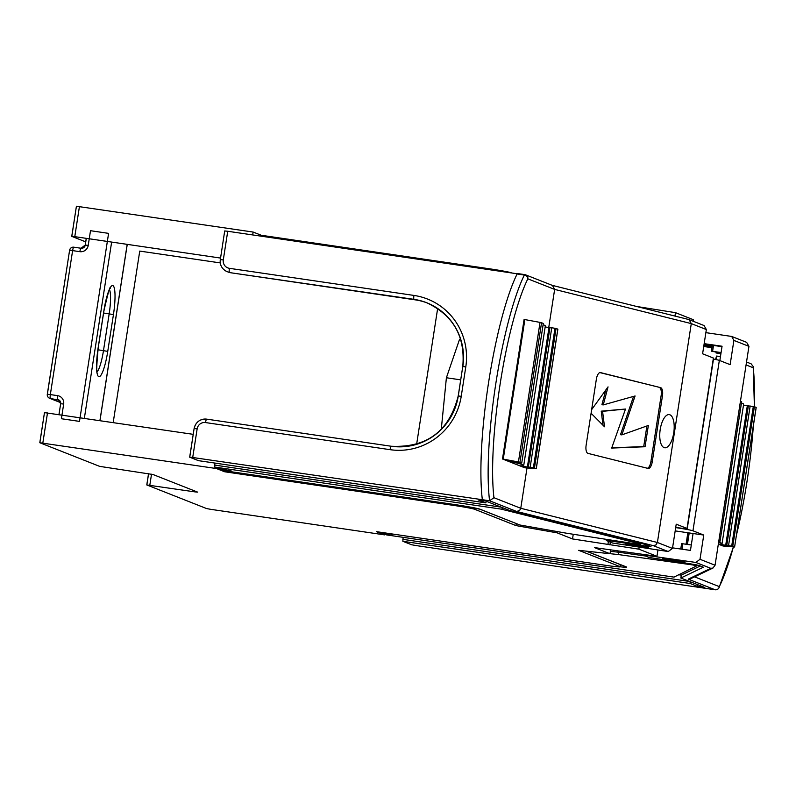 <?xml version="1.0" encoding="UTF-8"?>
<svg xmlns="http://www.w3.org/2000/svg" width="796" height="796" viewBox="0 0 796 796"><rect width="100%" height="100%" fill="white"/><g stroke="black" fill="none" stroke-linecap="round" stroke-linejoin="round"><path stroke-width="1.19" d="M645.417 555.986L618.014 552.155L618.92 554.633L693.316 565.021L696.172 566.155L696.371 564.832M610.363 551.33L618.014 552.155L618.184 551.091M746.529 362.011L751.116 363.822L753.245 366.578L753.195 367.742A130.186 23.701 -81.6 0 1 754.319 406.686M403.134 537.34L402.856 541.3L411.582 544.743L415.85 545.529L715.156 589.766A3.721 0.677 -81.6 0 1 715.126 589.766L707.883 588.702A3.721 0.677 98.4 0 0 707.913 588.702A3.721 0.677 98.4 0 0 707.942 588.712M733.375 546.932A130.186 23.701 -81.6 0 1 719.315 586.622A3.721 3.652 111.5 0 1 715.126 589.766L688.232 579.15L690.421 578.821L712.997 568.016L715.067 565.23L700.002 559.289L703.754 535.051L692.958 530.793L719.345 360.389L730.141 364.648L733.892 340.409L748.946 346.35L715.067 565.23M756.13 407.462L734.599 547.001L723.057 546.016L718.33 544.146M691.296 544.981L681.605 543.608L680.759 549.031M693.137 564.264L693.316 565.021M696.172 566.155L674.003 577.12L386.717 534.932L382.826 533.4L382.936 532.633M689.207 532.952L687.436 544.414M674.341 576.602L674.003 577.12M402.856 541.3L690.162 583.498L690.102 581.687M712.609 351.305L713.514 345.424L712.301 345.295L711.395 351.175L721.086 352.548M720.897 353.802L716.47 353.036A14.875 0.627 -171.2 0 0 720.738 353.255A14.875 0.627 -171.2 0 0 712.241 351.364L711.395 351.175M713.514 345.424L722.002 346.668M754.379 406.706L747.315 405.721L725.703 545.27L732.778 546.265L754.379 406.706L756.14 407.403M743.484 405.234L747.315 405.721M725.703 545.27L718.688 544.096A74.386 3.114 8.8 0 0 722.052 543.688A74.386 3.114 8.8 0 0 718.629 542.195M722.052 543.688L743.653 404.139A74.386 3.114 -171.2 0 0 741.454 403.015M740.459 401.214L741.663 401.701L720.052 541.25L718.798 541.131M741.663 401.701L720.052 541.25L718.858 540.773M734.539 546.961L732.778 546.265M700.002 559.289L695.873 562.454L710.798 568.334L712.997 568.016M748.946 346.35L746.638 342.34L731.683 336.439L733.892 340.409M705.873 332.648L731.683 336.439M671.625 559.518L685.028 562.066L673.555 560.782L662.232 558.543L671.625 559.518M700.291 565.986L681.286 575.09L680.839 578.025L703.405 567.21L698.779 565.389L690.878 563.906L649.228 557.489L642.979 555.011L645.695 555.28L645.795 554.663M695.873 562.454L645.695 555.28M703.754 535.051L693.067 533.519L690.46 550.414L672.56 547.857M675.177 530.892L693.067 533.519M675.904 527.639A14.875 0.627 8.8 0 1 692.958 530.793M719.345 360.389A14.875 0.627 -171.2 0 0 713.485 359.086M719.843 360.588L722.062 346.23L704.162 343.663M703.933 345.156L712.141 346.34M712.271 345.494L704.082 344.18M703.863 345.643L712.062 346.877M688.669 532.872L686.888 544.335M686.072 544.215L687.843 532.753M720.46 356.618L716.589 356.051L716.042 359.583M711.932 347.663L703.724 346.519M385.075 532.922L381.553 532.405M386.786 533.181L392.209 534.375L382.826 533.4M681.286 575.14L678.311 574.702M690.162 583.498L697.604 586.433L704.838 587.498L680.839 578.025M697.604 586.433L697.863 584.742M715.514 359.474L716.589 356.051M441.263 429.442L446.397 377.752L459.501 339.464L460.794 339.653M446.397 377.752L460.705 379.851M633.536 396.398L620.492 434.696L621.835 434.885L635.089 395.97L603.259 404.905L608.044 386.876L591.647 409.642M605.846 389.931L601.915 404.726L603.259 404.905M591.09 413.253L604.512 426.775L602.572 411.343L625.507 409.035L601.229 411.164L603 425.253M646.909 425.969L643.715 446.566L611.776 447.83M625.507 409.035L611.686 448.068L645.058 446.745L648.352 425.452L621.835 434.885M527.012 467.939L520.763 508.286L519.639 510.465L516.654 511.46L489.58 500.774L493.948 497.709A130.186 23.701 -81.6 0 1 527.838 278.829A3.721 3.652 -68.5 0 0 525.579 274.839L525.579 274.839A3.721 3.652 -68.5 0 0 524.783 274.62A3.721 0.677 -81.6 0 1 524.783 274.62A3.721 0.677 -81.6 0 0 524.355 275.038L517.121 273.973A133.897 24.378 98.4 0 0 482.346 499.709L489.58 500.774A133.897 24.378 -81.6 0 1 524.355 275.038A3.721 3.194 -153.6 0 1 527.838 278.829L554.643 289.406L548.752 327.464M502.485 458.984L524.096 319.435L540.036 322.4L518.435 461.959L502.485 458.984L524.733 467.769L536.275 468.754L534.454 468.018L556.056 328.459L549.976 327.484L528.365 467.033A81.829 3.423 8.8 0 1 527.39 467.023L520.375 465.849A74.386 3.114 8.8 0 0 523.728 465.451L545.33 325.892A74.386 3.114 -171.2 0 0 543.141 324.768M524.723 274.61L517.549 273.555A3.721 0.677 98.4 0 0 517.519 273.555A3.721 0.677 98.4 0 0 517.121 273.973M673.734 432.885A16.736 6.935 97.7 0 0 669.217 414.607A16.736 6.935 97.7 0 0 660.103 430.268A16.736 6.935 97.7 0 0 664.73 447.78A16.736 6.935 97.7 0 0 673.734 432.885M599.876 372.598L660.61 387.642A7.443 3.085 -82.3 0 1 662.471 395.741L661.138 395.552L650.899 461.66A7.443 3.085 -82.3 0 1 647.387 468.257M659.267 387.453A7.443 3.085 -82.3 0 1 661.138 395.552M650.899 461.66L652.242 461.839L662.471 395.741M652.242 461.839A7.443 3.085 -82.3 0 1 648.242 468.456A7.443 3.085 -82.3 0 1 648.103 468.436L587.995 453.392A7.443 3.085 -82.3 0 1 586.125 445.292L596.363 379.195A7.443 3.085 -82.3 0 1 600.363 372.568A7.443 3.085 -82.3 0 1 600.502 372.598L600.224 372.558M645.058 446.745L643.715 446.566M602.572 411.343L601.229 411.164M660.61 387.642L600.502 372.598M518.435 461.959L519.947 462.297L541.549 322.738L543.32 323.435L521.738 463.003L508.435 461.133A74.386 3.114 8.8 0 1 523.728 465.451M545.16 326.997L548.991 327.474A81.829 3.423 -171.2 0 0 549.976 327.484M528.365 467.033L534.454 468.018M556.056 328.459L557.827 329.156L536.215 468.715M541.549 322.738L540.036 322.4M521.718 462.993L519.947 462.297M521.738 463.003L543.32 323.435M493.948 497.709L520.763 508.286L657.406 542.484L691.286 323.604L706.351 329.544L702.599 353.782L713.395 358.041L687.018 528.445L676.222 524.186L672.471 548.424L657.406 542.484L655.964 544.932L653.297 545.648L668.222 551.538L612.502 543.001L606.263 540.524L608.98 540.792L609.139 539.788M427.402 303.017A59.511 58.466 -68.5 0 0 415.313 299.863L414.019 299.356A59.511 58.466 111.5 0 1 426.765 302.759A59.511 58.466 111.5 0 1 462.824 366.558M482.346 499.709L192.712 457.491L197.149 428.845A7.443 7.303 111.5 0 1 205.517 422.567L390.06 449.67A63.232 62.118 -68.5 0 0 461.242 396.269L465.789 366.896A63.232 62.118 -68.5 0 0 413.94 295.425L229.397 268.322A7.443 7.303 111.5 0 1 223.298 259.914L227.736 231.268L224.701 230.959L220.323 259.635A11.154 10.965 -68.5 0 0 227.089 271.615L228.382 272.123A11.154 10.965 -68.5 0 0 230.77 272.759L415.313 299.863M214.9 463.073L214.621 467.033L218.502 468.565L231.905 471.123L226.571 470.545L226.671 469.899M189.746 457.163L194.115 428.537L189.677 457.183L198.483 460.665L485.789 502.863L478.336 499.918L485.58 500.983L509.579 510.455L643.735 544.026L647.825 545.638M227.736 231.268L517.221 273.784M224.701 230.959L220.333 259.586M226.571 470.545L222.263 470.028L223.736 470.635L454.615 504.545L223.736 470.635M647.805 545.638L650.969 546.553L645.536 546.016L608.98 540.792M706.351 329.544L704.052 325.534L689.097 319.634L691.286 323.604L554.643 289.406L552.454 285.436L525.579 274.839A3.721 3.721 0 0 0 524.753 274.61L517.519 273.555M687.018 528.445A14.875 0.627 8.8 0 1 687.247 528.594L713.624 358.19A14.875 0.627 -171.2 0 0 713.395 358.041M668.222 551.538L672.471 548.424M189.677 457.183L192.712 457.491M634.909 545.031L648.312 547.588L636.84 546.295L625.517 544.056L634.909 545.031M454.615 504.545L480.187 509.261A22.318 0.935 -171.2 0 0 454.596 504.535M566.861 533.28L640.74 544.643L636.661 543.031L502.495 509.46L501.868 507.42M688.321 319.425L689.097 319.634M687.247 528.594A14.875 0.627 8.8 0 1 675.714 527.42M640.939 543.33L640.74 544.643M636.661 543.031L636.77 542.285M502.495 509.46L502.764 507.768M486.356 501.291L485.789 502.863M479.709 509.132L519.808 524.952L480.187 509.261M437.651 308.47L416.626 444.307M261.138 236.173L261.277 235.268L489.958 268.859A18.597 0.776 8.8 0 1 511.281 272.789L511.798 272.988M636.601 306.47L675.486 312.659L693.585 319.803L693.346 321.315M71.819 236.322L76.416 206.234L253.128 232.054L261.277 235.268M113.191 422.586L139.748 251.088L220.253 262.909M85.699 241.865L71.809 236.382L74.784 236.661L220.502 258.063M252.68 234.929L253.128 232.054M39.87 442.715L44.467 412.626L193.219 434.337M194.682 491.848L197.647 492.127L153.051 474.525L99.649 466.366L39.8 442.735L216.512 468.555L224.661 471.769L453.352 505.361A18.597 0.776 8.8 0 1 474.675 509.291L515.977 525.589L557.031 532.822L572.523 538.942L638.87 549.16L656.969 556.305L594.503 547.608L609.995 553.717L578.682 550.325L619.985 566.623A18.597 0.776 8.8 0 1 620.273 566.812A18.597 0.776 8.8 0 1 605.129 565.24L376.438 531.658L384.577 534.872L210.9 509.36L206.632 508.574L146.782 484.943L194.682 491.848L194.811 491.003M516.296 523.559L515.977 525.589M557.23 531.579L557.031 532.822M573.249 534.265L572.523 538.942M608.413 541.389L607.985 544.146M610.353 542.146L609.925 544.912M639.178 547.16L638.87 549.16M657.954 549.996L656.969 556.305M610.572 549.966L609.995 553.717M384.697 534.136L384.577 534.872M216.631 467.829L216.512 468.555M224.81 470.794L224.661 471.769M644.471 308.44L644.601 307.644M646.452 308.928L646.541 308.41M674.958 316.062L675.486 312.659M610.005 553.668L618.92 554.633M586.204 551.14L625.795 566.772A2.229 2.189 -68.5 0 0 626.273 566.891L586.413 551.17M753.315 426.079A130.186 23.701 -81.6 0 1 736.439 535.091M694.55 576.851L719.315 586.622A3.721 3.194 26.4 0 1 719.027 587.747A3.721 3.194 26.4 0 1 718.35 588.612M746.071 364.936L753.195 367.742M681.973 549.2L682.819 543.738M402.826 539.34L689.495 581.448M716.47 353.036L716.609 352.17M728.559 545.529L750.16 405.97M748.379 405.741L726.778 545.29M753.305 406.497L731.703 546.046M710.798 568.334L688.232 579.15M643.158 554.275L643.049 554.991M709.097 344.957L708.947 345.892M620.591 564.712L620.273 566.812A22.318 0.935 -171.2 0 0 626.273 566.891M548.991 327.474L527.39 467.023M530.166 467.262L551.767 327.713M533.39 467.799L554.991 328.25M524.853 319.604L503.251 459.153M606.502 539.38L606.333 540.504M194.184 428.517A11.154 10.965 111.5 0 1 206.681 419.144M461.242 396.269L458.267 396A59.511 58.466 111.5 0 1 391.274 446.248A3.721 0.677 98.4 0 0 391.244 446.248L206.711 419.144A3.721 0.677 98.4 0 0 206.711 419.144L391.224 446.248A3.721 0.677 98.4 0 0 390.06 449.67M458.277 395.94L462.755 366.578L458.207 395.96C449.233 431.173 426.915 447.929 391.244 446.248M465.789 366.896L462.755 366.578C465.441 336.638 453.441 315.365 426.765 302.759M413.94 295.425A3.721 0.677 98.4 0 0 414.019 299.356L230.77 272.759M229.397 268.322A3.721 0.677 98.4 0 0 229.477 272.252A11.154 10.965 -68.5 0 1 227.089 271.615C222.034 269.227 219.766 265.217 220.273 259.595L223.298 259.914M222.452 469.172L222.323 470.018M645.536 546.016L645.715 544.812M485.769 502.853L198.463 460.655M649.277 545.857L647.795 545.628M516.654 511.46L653.297 545.648M567.299 533.35L520.246 525.062M214.621 467.033L501.928 509.231M197.149 428.845L194.115 428.537C195.796 421.95 199.985 418.815 206.711 419.144A3.721 0.677 98.4 0 0 205.517 422.567M214.592 465.073L501.261 507.171M113.43 314.649L107.749 351.374A27.522 5.015 -81.6 0 1 98.754 376.657A27.522 5.015 -81.6 0 1 98.177 347.593L103.868 310.868A27.522 5.015 -81.6 0 1 112.853 285.585A27.522 5.015 -81.6 0 1 113.43 314.649L109.171 313.863A23.8 4.338 98.4 0 0 109.49 289.654M97.122 371.861A23.8 4.338 98.4 0 0 103.48 350.588L109.171 313.863L103.589 313.037M97.928 349.772L107.749 351.374M59.163 400.159L50.417 398.498L60.635 402.537M60.705 403.711A3.721 3.652 111.5 0 0 57.65 399.562A3.721 0.677 -81.6 0 1 57.571 395.642L50.337 394.577A3.721 0.677 98.4 0 0 50.417 398.498A3.721 3.652 -68.5 0 1 49.611 398.289L60.655 402.647M47.362 394.299A3.721 3.652 -68.5 0 0 49.611 398.289A3.721 3.721 0 0 1 47.302 394.259L47.362 394.299M81.013 248.252L73.839 247.198A3.721 0.677 -81.6 0 1 73.839 247.198L81.043 248.252A3.721 0.677 -81.6 0 0 79.859 251.675L72.615 250.611A3.721 0.677 -81.6 0 1 73.809 247.188A3.721 3.721 0 0 0 69.59 250.302L72.615 250.611L50.337 394.577L47.302 394.259L69.59 250.302L47.372 394.239M73.779 247.188A3.721 3.652 -68.5 0 0 69.66 250.282M79.859 251.675A7.443 7.303 -68.5 0 0 88.227 245.397L85.202 245.078L81.043 248.252A3.721 0.677 -81.6 0 1 81.073 248.262A3.721 3.652 111.5 0 0 85.262 245.118L86.247 238.342M85.272 245.059L86.306 238.352M88.227 245.397L90.505 230.701L108.594 233.367L79.491 421.392L61.401 418.736L63.67 404.05L60.645 403.731L59.013 414.626M99.908 420.636L127.191 244.352M111.639 242.074L84.346 418.348M63.67 404.05A7.443 7.303 -68.5 0 0 57.571 395.642M489.819 269.764L489.958 268.859M453.501 504.375L453.352 505.361M474.874 507.977L474.675 509.291M620.303 564.603L619.985 566.623M148.583 473.71L146.842 484.923M151.529 474.187L149.807 485.262M47.491 412.935L42.825 443.054M74.784 236.661L79.441 206.542M753.245 366.578L754.399 406.716M753.444 425.223L736.3 535.977M733.464 546.942L719.027 587.747A3.721 3.721 0 0 1 715.156 589.766M674.023 577.13L386.717 534.932M716.052 353.006L716.191 352.091M734.599 547.001L756.2 407.443M643.098 554.265L642.979 555.011M557.877 329.196L536.275 468.754M552.245 285.356L688.669 319.495M606.443 539.37L606.263 540.524M222.263 470.028L222.392 469.162M520.146 525.042L567.08 533.32M127.261 244.362L99.968 420.646M97.062 372.976L97.56 373.473C96.266 374.488 96.495 365.871 98.236 347.633L103.918 310.908C108.087 292.679 110.236 285.117 110.365 288.232L109.758 288.57M58.954 414.616L60.645 403.731L58.446 399.781M146.782 484.943L148.524 473.7M39.8 442.735L44.467 412.626M76.416 206.234L71.749 236.342"/></g></svg>
